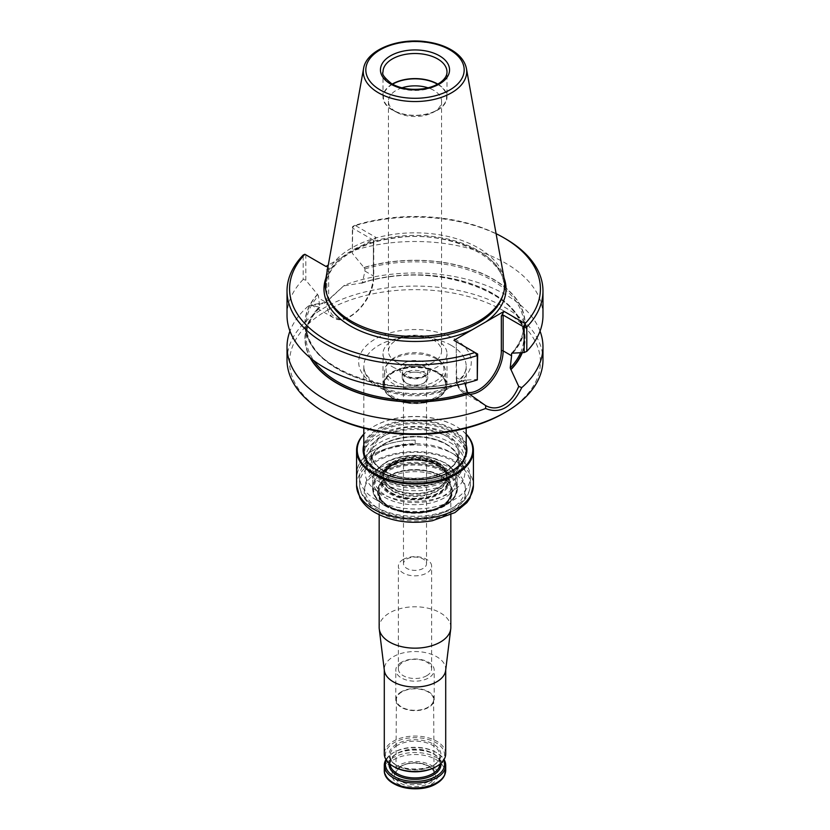 <?xml version="1.0" encoding="UTF-8"?>
<svg xmlns="http://www.w3.org/2000/svg" width="830" height="830" viewBox="0 0 830 830"><rect width="100%" height="100%" fill="white"/><g stroke="black" fill="none" stroke-linecap="round" stroke-linejoin="round"><path stroke-width="0.62" stroke-dasharray="4.15 3.11" d="M449.725 442.317A49.115 28.355 180 0 1 464.115 462.372A49.115 28.355 180 0 1 433.8 488.569A49.115 28.355 180 0 1 380.275 482.417A49.115 28.355 180 0 1 365.885 462.372A49.115 28.355 180 0 1 396.201 436.175A49.115 28.355 180 0 1 449.725 442.317M437.13 372.815A31.291 18.063 180 0 1 443.562 378.221A31.291 18.063 180 0 1 446.291 385.535A31.291 18.063 180 0 1 415 403.66A31.291 18.063 180 0 1 383.709 385.535A31.291 18.063 180 0 1 386.438 378.221A31.291 18.063 180 0 1 437.13 372.815M392.87 397.819A31.291 18.063 0 0 0 427.025 401.72A31.291 18.063 0 0 0 446.291 384.985A31.291 18.063 0 0 0 437.13 372.276A31.291 18.063 0 0 0 403.079 368.344A31.291 18.063 0 0 0 383.709 384.985A31.291 18.063 0 0 0 392.87 397.819M396.221 361.973A26.56 15.334 180 0 1 388.44 351.132A26.56 15.334 180 0 1 404.833 336.97A26.56 15.334 180 0 1 433.779 340.29A26.56 15.334 180 0 1 441.56 351.132A26.56 15.334 180 0 1 425.168 365.304A26.56 15.334 180 0 1 396.221 361.973M326.315 413.257A125.413 72.407 180 0 1 326.315 310.856A125.413 72.407 180 0 1 503.686 310.856A125.413 72.407 180 0 1 503.686 413.257M504.277 279.305A89.754 51.813 0 0 0 415 232.836A89.754 51.813 0 0 0 325.723 279.305M496.081 233.666A125.413 72.407 0 0 0 355.001 225.324L376.083 237.505L328.275 265.102M305.834 280.208L305.834 254.831L303.199 255.049L303.199 279.43L305.834 280.208L317.454 294.349A110.089 63.557 0 0 0 337.156 368.759A110.089 63.557 0 0 0 466.035 380.13L477.644 379.403M317.454 294.349L318.419 295.75L319.789 307.235A108.782 62.8 0 0 0 306.218 337.603A108.782 62.8 0 0 0 313.761 360.573M469.593 394.323A32.889 18.986 120 0 1 463.441 392.787A32.889 18.986 120 0 1 456.625 377.733A1.276 0.737 180 0 1 456.251 377.204A1.276 0.737 180 0 1 456.625 376.685L456.251 341.67L456.625 377.733L465.059 382.599L465.059 380.41L466.035 380.13M512.546 353.279A110.089 63.557 0 0 0 492.844 278.87A110.089 63.557 0 0 0 363.965 267.499L352.356 253.358L352.719 226.455L354.358 225.594L352.356 227.98L352.356 253.358M520.555 352.781A108.782 62.8 0 0 0 523.782 337.603A108.782 62.8 0 0 0 362.399 282.636L364.941 271.088L364.941 268.889L363.965 267.499M310.627 358.145A109.809 63.391 0 0 1 319.27 307.39L319.062 307.266A110.089 63.557 0 0 0 310.078 357.689M522.298 352.667A110.089 63.557 0 0 0 480.923 287.533A110.089 63.557 0 0 0 361.009 283.051L362.399 282.636L361.216 283.175A109.809 63.391 0 0 1 480.819 287.699A109.809 63.391 0 0 1 521.997 352.688M317.662 294.474A109.809 63.391 180 0 0 337.354 368.645A109.809 63.391 180 0 0 465.817 380.005L465.059 380.41A108.782 62.8 180 0 1 306.218 324.644A108.782 62.8 180 0 1 318.419 295.75M364.941 271.088L373.376 275.954L373.376 240.119L373.376 242.204L376.083 237.505M325.951 266.451L328.67 268.017L326.864 266.97L326.864 302.805L318.419 297.939M373.376 240.119L352.356 227.98L352.719 226.455A127.976 73.891 0 0 1 505.491 238.76M304.776 254.219L326.864 266.97M319.062 307.266L311.281 304.942L308.252 306.125L324.53 303.22L344.409 285.24L326.065 302.327L311.281 304.942M344.429 285.8L361.009 283.051M477.644 354.026L453.917 340.321M354.358 225.594L355.001 225.324M542.976 315.379A127.976 73.891 0 0 0 352.719 250.836M303.199 279.43A127.976 73.891 0 0 0 287.024 315.379M540.039 331.129A127.976 73.891 0 0 0 344.409 285.24M308.252 306.125A127.976 73.891 0 0 0 289.961 331.129M287.024 359.971A127.976 73.891 180 0 1 308.252 319.218A127.976 73.891 180 0 1 505.491 307.723A127.976 73.891 180 0 1 542.976 359.971M392.227 84.089A31.997 18.468 0 0 0 383.004 97.058A31.997 18.468 0 0 0 392.372 110.12A31.997 18.468 0 0 0 427.243 114.125A31.997 18.468 0 0 0 446.997 97.058A31.997 18.468 0 0 0 437.773 84.089M392.507 84.245A31.613 18.25 0 0 0 392.652 109.965A31.613 18.25 0 0 0 437.348 109.965A31.613 18.25 0 0 0 437.493 84.245M401.969 87.824A26.56 15.334 0 0 0 388.44 101.187A26.56 15.334 0 0 0 396.221 112.029L392.652 109.965L396.221 112.029A26.56 15.334 0 0 0 433.779 112.029A26.56 15.334 0 0 0 441.56 101.187A26.56 15.334 0 0 0 428.031 87.824M378.802 473.027A51.19 29.558 0 0 0 451.198 473.027A51.19 29.558 0 0 0 466.19 452.132A51.19 29.558 0 0 0 415 422.574A51.19 29.558 0 0 0 363.81 452.132A51.19 29.558 0 0 0 378.802 473.027L379.341 473.339A50.423 29.112 0 0 0 450.659 473.339A50.423 29.112 0 0 0 450.659 432.171A50.423 29.112 0 0 0 379.341 432.171A50.423 29.112 0 0 0 379.341 473.339L378.802 473.027M392.372 366.756A31.997 18.468 0 0 0 427.243 370.761A31.997 18.468 0 0 0 446.997 353.694A31.997 18.468 0 0 0 415 335.227A31.997 18.468 0 0 0 383.004 353.694A31.997 18.468 0 0 0 392.372 366.756M392.372 398.11A31.997 18.468 0 0 0 427.243 402.114A31.997 18.468 0 0 0 446.997 385.047A31.997 18.468 0 0 0 415 366.57A31.997 18.468 0 0 0 383.004 385.047A31.997 18.468 0 0 0 392.372 398.11M356.703 473.971L356.703 478.153A58.297 33.657 0 0 1 356.703 478.039A58.297 33.657 0 0 1 415.187 444.382L415.187 440.201A58.297 33.657 0 0 0 356.703 473.857A58.297 33.657 0 0 0 356.703 473.971L356.578 473.971M415.187 440.201L415.187 440.128A58.422 33.729 0 0 0 356.578 473.857M415.187 444.382L415.187 440.128M415.187 444.309A58.422 33.729 0 0 0 356.578 477.935M441.238 476.161L441.238 476.161A37.111 21.424 180 0 1 452.111 491.308A37.111 21.424 180 0 1 429.203 511.104A37.111 21.424 180 0 1 388.762 506.466A37.111 21.424 180 0 1 377.889 491.308A37.111 21.424 180 0 1 388.762 476.161A37.111 21.424 180 0 1 441.238 476.161L441.519 476.316A37.495 21.653 180 0 1 441.519 506.933A37.495 21.653 180 0 1 388.482 506.933A37.495 21.653 180 0 1 388.482 476.316A37.495 21.653 180 0 1 441.519 476.316L441.238 476.161M466.19 434.1A58.422 33.729 0 0 0 456.313 426.495A58.422 33.729 0 0 0 373.687 426.495A58.422 33.729 0 0 0 363.81 434.1M466.19 434.36A57.778 33.356 0 0 0 455.857 426.236A57.778 33.356 0 0 0 374.143 426.236A57.778 33.356 0 0 0 363.81 434.36M466.19 444.911A51.896 29.963 0 0 0 415 419.866A51.896 29.963 0 0 0 363.81 444.911M378.532 471.139A51.253 29.59 0 0 0 378.76 471.274L378.304 471.015L378.76 471.274A51.253 29.59 0 0 0 451.24 471.274A51.253 29.59 0 0 0 451.468 471.139M466.19 448.874A51.253 29.59 0 0 0 415 420.758A51.253 29.59 0 0 0 363.81 448.874M378.76 477.022A51.253 29.59 0 0 0 451.24 477.022A51.253 29.59 0 0 0 466.252 456.095A51.253 29.59 0 0 0 415 426.506A51.253 29.59 0 0 0 363.748 456.095A51.253 29.59 0 0 0 378.76 477.022L380.275 477.893A49.115 28.355 0 0 0 449.725 477.893A49.115 28.355 0 0 0 464.115 457.849A49.115 28.355 0 0 0 415 429.494A49.115 28.355 0 0 0 365.885 457.849A49.115 28.355 0 0 0 380.275 477.893L378.76 477.022M388.762 506.144A37.111 21.424 0 0 0 429.203 510.792A37.111 21.424 0 0 0 452.111 490.997A37.111 21.424 0 0 0 429.203 471.201A37.111 21.424 0 0 0 388.762 475.849A37.111 21.424 0 0 0 377.889 490.997A37.111 21.424 0 0 0 388.762 506.144M426.765 675.693A16.642 9.607 180 0 1 408.63 677.768A16.642 9.607 180 0 1 398.358 668.897A16.642 9.607 180 0 1 415 659.29A16.642 9.607 180 0 1 431.642 668.897A16.642 9.607 180 0 1 426.765 675.693M403.235 559.441A16.642 9.607 0 0 0 398.358 566.236A16.642 9.607 0 0 0 408.63 575.107A16.642 9.607 0 0 0 426.765 573.032A16.642 9.607 0 0 0 431.642 566.236A16.642 9.607 0 0 0 421.37 557.366A16.642 9.607 0 0 0 403.235 559.441M423.144 568.426A11.516 6.65 180 0 1 410.591 569.868A11.516 6.65 180 0 1 403.484 563.726A11.516 6.65 180 0 1 406.856 559.026A11.516 6.65 180 0 1 419.409 557.584A11.516 6.65 180 0 1 426.516 563.726A11.516 6.65 180 0 1 423.144 568.426M401.523 765.986A19.059 11.008 0 0 0 396.647 770.8A19.059 11.008 0 0 0 395.941 773.736A19.059 11.008 0 0 0 415 784.775A19.059 11.008 0 0 0 434.059 773.736A19.059 11.008 0 0 0 433.353 770.8A19.059 11.008 0 0 0 401.523 765.986M400.485 766.432A20.522 11.848 0 0 0 409.688 786.249A20.522 11.848 0 0 0 434.816 771.734A20.522 11.848 0 0 0 400.485 766.432M401.43 662.267A19.194 11.081 0 0 0 395.806 670.101A19.194 11.081 0 0 0 407.655 680.341A19.194 11.081 0 0 0 428.571 677.944A19.194 11.081 0 0 0 434.194 670.101A19.194 11.081 0 0 0 422.346 659.86A19.194 11.081 0 0 0 401.43 662.267M401.43 691.732A19.194 11.081 0 0 0 395.806 699.566A19.194 11.081 0 0 0 415 710.656A19.194 11.081 0 0 0 434.194 699.566A19.194 11.081 0 0 0 422.346 689.325A19.194 11.081 0 0 0 401.43 691.732M401.845 691.971A18.613 10.738 0 0 0 396.387 699.534A18.613 10.738 0 0 0 415 710.314A18.613 10.738 0 0 0 433.613 699.534A18.613 10.738 0 0 0 422.086 689.637A18.613 10.738 0 0 0 401.845 691.971M435.906 766.806A29.558 17.067 0 0 0 435.906 742.674A29.558 17.067 0 0 0 394.094 742.674A29.558 17.067 0 0 0 394.094 766.806M445.71 753.806A30.71 17.731 0 0 0 426.755 737.424A30.71 17.731 0 0 0 393.285 741.263A30.71 17.731 0 0 0 384.29 753.806M385.94 759.554A30.71 17.731 180 0 1 393.285 752.758A30.71 17.731 180 0 1 436.715 752.758A30.71 17.731 180 0 1 444.06 759.554M386.334 760.176A29.558 17.067 180 0 1 394.094 752.291A29.558 17.067 180 0 1 435.906 752.291A29.558 17.067 180 0 1 443.666 760.176M398.711 765.405A23.033 13.301 0 0 0 409.034 787.649A23.033 13.301 0 0 0 437.254 771.361A23.033 13.301 0 0 0 398.711 765.405M450.835 627.47A35.835 20.688 0 0 0 428.716 608.359A35.835 20.688 0 0 0 389.664 612.841A35.835 20.688 0 0 0 379.165 627.47M445.637 670.526A30.71 17.731 0 0 0 445.71 669.271A30.71 17.731 0 0 0 426.755 652.888A30.71 17.731 0 0 0 393.285 656.727A30.71 17.731 0 0 0 384.29 669.271A30.71 17.731 0 0 0 384.363 670.526M393.462 359.027A30.461 17.586 0 0 0 387.195 364.287A30.461 17.586 0 0 0 384.539 371.456A30.461 17.586 0 0 0 415 389.042A30.461 17.586 0 0 0 445.461 371.456A30.461 17.586 0 0 0 442.805 364.287A30.461 17.586 0 0 0 393.462 359.027M394.509 357.543A28.977 16.735 0 0 0 388.544 362.544A28.977 16.735 0 0 0 415 386.106A28.977 16.735 0 0 0 441.456 362.544A28.977 16.735 0 0 0 394.509 357.543M405.953 372.504A12.803 7.387 0 0 0 402.197 377.733A12.803 7.387 0 0 0 405.953 382.952A12.803 7.387 0 0 0 424.047 382.952A12.803 7.387 0 0 0 427.803 377.733A12.803 7.387 0 0 0 419.897 370.906A12.803 7.387 0 0 0 405.953 372.504M406.856 374.071A11.516 6.65 0 0 0 403.484 378.781A11.516 6.65 0 0 0 406.856 383.481A11.516 6.65 0 0 0 423.144 383.481A11.516 6.65 0 0 0 426.516 378.781A11.516 6.65 0 0 0 419.409 372.629A11.516 6.65 0 0 0 406.856 374.071M393.462 371.975A30.461 17.586 0 0 0 387.195 377.235A30.461 17.586 0 0 0 384.539 384.415A30.461 17.586 0 0 0 415 402A30.461 17.586 0 0 0 445.461 384.415A30.461 17.586 0 0 0 442.805 377.235A30.461 17.586 0 0 0 436.539 371.975A30.461 17.586 0 0 0 393.462 371.975M391.438 492.688A33.314 19.235 0 0 0 447.183 484.066A33.314 19.235 0 0 0 406.378 460.505A33.314 19.235 0 0 0 391.438 492.688M390.453 464.914A34.715 20.045 0 0 0 406.015 498.446A34.715 20.045 0 0 0 448.532 473.899A34.715 20.045 0 0 0 390.453 464.914M392.476 491.059A31.862 18.395 0 0 0 427.243 495.033A31.862 18.395 0 0 0 446.862 477.987A31.862 18.395 0 0 0 445.679 473.09A31.862 18.395 0 0 0 415 459.664A31.862 18.395 0 0 0 384.321 473.09A31.862 18.395 0 0 0 383.138 477.987A31.862 18.395 0 0 0 392.476 491.059M392.486 488.113A31.841 18.384 0 0 0 424.327 492.688A31.841 18.384 0 0 0 446.27 478.599A31.841 18.384 0 0 0 446.841 475.051A31.841 18.384 0 0 0 427.128 458.119A31.841 18.384 0 0 0 392.486 462.113A31.841 18.384 0 0 0 383.159 475.051A31.841 18.384 0 0 0 383.73 478.599A31.841 18.384 0 0 0 392.486 488.113M375.814 499.619A55.413 31.997 0 0 0 436.207 506.549A55.413 31.997 0 0 0 470.413 476.991A55.413 31.997 0 0 0 454.186 454.373L454.186 454.373A55.413 31.997 0 0 0 375.814 454.373A55.413 31.997 0 0 0 359.587 476.991A55.413 31.997 0 0 0 375.814 499.619M450.265 452.111L454.186 454.373L450.265 452.111A49.873 28.791 180 0 1 450.265 492.833A49.873 28.791 180 0 1 379.735 492.833A49.873 28.791 180 0 1 379.735 452.111A49.873 28.791 180 0 1 450.265 452.111M389.664 493.715A35.835 20.688 0 0 0 449.611 484.44A35.835 20.688 0 0 0 405.725 459.104A35.835 20.688 0 0 0 389.664 493.715M444.32 505.875A41.469 23.935 180 0 1 385.68 505.875A41.469 23.935 180 0 1 385.68 472.021A41.469 23.935 180 0 1 444.32 472.021A41.469 23.935 180 0 1 444.32 505.875M384.995 505.812A42.434 24.495 0 0 0 455.992 494.825A42.434 24.495 0 0 0 404.013 464.821A42.434 24.495 0 0 0 384.995 505.812M446.488 444.185A44.54 25.709 180 0 1 426.527 487.21A44.54 25.709 180 0 1 371.985 455.712A44.54 25.709 180 0 1 446.488 444.185M454.819 339.065A56.305 32.515 180 0 1 429.577 393.462A56.305 32.515 180 0 1 360.604 353.642A56.305 32.515 180 0 1 454.819 339.065M502.43 296.549A89.049 51.408 0 0 0 415 235.398A89.049 51.408 0 0 0 327.57 296.549C317.849 271.752 348.922 243.553 394.779 238.065C455.11 228.426 516.758 263.525 502.43 296.549M344.004 256.024A91.02 52.549 0 0 0 325.962 277.998M504.038 277.998A91.02 52.549 0 0 0 358.041 247.921M364.183 267.613A109.809 63.391 180 0 1 492.647 278.984A109.809 63.391 180 0 1 512.338 353.155M364.941 268.889A108.782 62.8 180 0 1 523.782 324.644A108.782 62.8 180 0 1 512.017 353.051M373.376 277.002A31.613 18.25 -60 0 1 351.017 315.711A31.613 18.25 -60 0 1 328.67 302.805A1.276 0.737 0 0 1 326.864 302.805A32.889 18.986 -60 0 0 333.67 317.869A32.889 18.986 -60 0 0 359.017 309.05A32.889 18.986 -60 0 0 373.376 275.954A1.276 0.737 180 0 1 373.749 276.473A1.276 0.737 180 0 1 373.376 277.002L373.376 242.204M328.67 268.017L328.67 302.805M456.625 376.685A31.613 18.25 120 0 0 467.591 392.569M383.004 97.058L383.004 71.982A31.997 18.468 0 0 0 392.372 85.044A31.997 18.468 0 0 0 427.243 89.049A31.997 18.468 0 0 0 446.997 71.982L446.997 97.058M466.439 68.6A51.709 29.859 0 0 0 415 41.822A51.709 29.859 0 0 0 363.561 68.6M451.198 345.342A51.19 29.558 180 0 1 466.19 366.238A51.19 29.558 180 0 1 434.588 393.545A51.19 29.558 180 0 1 378.802 387.133A51.19 29.558 180 0 1 363.81 366.238A51.19 29.558 180 0 1 395.412 338.931A51.19 29.558 180 0 1 451.198 345.342M384.228 479.294A43.513 25.118 180 0 1 371.487 461.532A43.513 25.118 180 0 1 398.348 438.323A43.513 25.118 180 0 1 445.772 443.77A43.513 25.118 180 0 1 458.513 461.532A43.513 25.118 180 0 1 431.652 484.741A43.513 25.118 180 0 1 384.228 479.294M384.228 471.357A43.513 25.118 0 0 0 431.652 476.804A43.513 25.118 0 0 0 458.513 453.595A43.513 25.118 0 0 0 415 428.467A43.513 25.118 0 0 0 371.487 453.595A43.513 25.118 0 0 0 384.228 471.357M383.512 470.942A44.54 25.709 0 0 0 458.015 459.415A44.54 25.709 0 0 0 403.473 427.917A44.54 25.709 0 0 0 383.512 470.942M450.877 470.911A50.744 29.299 180 0 1 428.135 519.922A50.744 29.299 180 0 1 365.989 484.046A50.744 29.299 180 0 1 450.877 470.911M356.578 485.353A58.422 33.729 180 0 1 392.642 454.197A58.422 33.729 180 0 1 456.313 461.501A58.422 33.729 180 0 1 473.422 485.353M387.454 778.063A29.693 17.14 180 0 1 394.001 759.543A29.693 17.14 180 0 1 435.999 759.543A29.693 17.14 180 0 1 435.999 783.79M384.29 770.219A30.71 17.731 180 0 1 415 752.488A30.71 17.731 180 0 1 445.71 770.219M389.083 763.32A25.979 15.002 180 0 1 415 749.355A25.979 15.002 180 0 1 440.917 763.32M390.069 764.16A24.952 14.411 180 0 1 390.048 763.517A24.952 14.411 180 0 1 397.352 753.329A24.952 14.411 180 0 1 424.545 750.206A24.952 14.411 180 0 1 439.952 763.517A24.952 14.411 180 0 1 439.931 764.16M397.352 745.392A24.952 14.411 0 0 0 390.048 755.58A24.952 14.411 0 0 0 415 769.991A24.952 14.411 0 0 0 439.952 755.58A24.952 14.411 0 0 0 424.545 742.269A24.952 14.411 0 0 0 397.352 745.392M396.626 744.137A25.979 15.002 0 0 0 408.277 769.234A25.979 15.002 0 0 0 440.097 750.86A25.979 15.002 0 0 0 396.626 744.137M389.664 477.696A35.835 20.688 0 0 0 379.165 492.325A35.835 20.688 0 0 0 415 513.013A35.835 20.688 0 0 0 450.835 492.325A35.835 20.688 0 0 0 428.716 473.214A35.835 20.688 0 0 0 389.664 477.696M440.886 506.186A36.603 21.134 180 0 1 389.114 506.186A36.603 21.134 180 0 1 389.114 476.296A36.603 21.134 180 0 1 440.886 476.296A36.603 21.134 180 0 1 440.886 506.186M404.137 363.104A15.355 8.871 0 0 0 411.026 377.94A15.355 8.871 0 0 0 429.836 367.078A15.355 8.871 0 0 0 404.137 363.104M405.953 366.238A12.803 7.387 0 0 0 402.197 371.456A12.803 7.387 0 0 0 415 378.854A12.803 7.387 0 0 0 427.803 371.456A12.803 7.387 0 0 0 419.897 364.64A12.803 7.387 0 0 0 405.953 366.238M391.003 465.319A33.947 19.598 0 0 0 406.212 498.104A33.947 19.598 0 0 0 447.785 474.106A33.947 19.598 0 0 0 391.003 465.319M392.652 464.613A31.613 18.25 0 0 0 383.387 477.52A31.613 18.25 0 0 0 415 495.769A31.613 18.25 0 0 0 446.613 477.52A31.613 18.25 0 0 0 427.097 460.66A31.613 18.25 0 0 0 392.652 464.613M392.652 463.078A31.613 18.25 0 0 0 383.387 475.984A31.613 18.25 0 0 0 415 494.234A31.613 18.25 0 0 0 446.613 475.984A31.613 18.25 0 0 0 427.097 459.125A31.613 18.25 0 0 0 392.652 463.078M392.611 462.735A31.665 18.281 0 0 0 383.906 479.128A31.665 18.281 0 0 0 415 493.943A31.665 18.281 0 0 0 446.094 479.128A31.665 18.281 0 0 0 429.847 459.519A31.665 18.281 0 0 0 392.611 462.735M386.22 462.476A40.701 23.499 0 0 0 404.469 501.787A40.701 23.499 0 0 0 454.311 473.007A40.701 23.499 0 0 0 386.22 462.476M385.141 463.099A42.237 24.381 0 0 0 372.763 480.342A42.237 24.381 0 0 0 415 504.723A42.237 24.381 0 0 0 457.237 480.342A42.237 24.381 0 0 0 431.164 457.818A42.237 24.381 0 0 0 385.141 463.099M444.859 505.096A42.237 24.381 180 0 1 398.836 510.388A42.237 24.381 180 0 1 372.763 487.864A42.237 24.381 180 0 1 385.141 470.62A42.237 24.381 180 0 1 431.164 465.329A42.237 24.381 180 0 1 457.237 487.864A42.237 24.381 180 0 1 444.859 505.096M379.435 509.018A50.298 29.04 0 0 0 463.586 496.008A50.298 29.04 0 0 0 401.979 460.443A50.298 29.04 0 0 0 379.435 509.018M375.814 506.933A55.413 31.997 0 0 0 436.207 513.863A55.413 31.997 0 0 0 470.413 484.305A55.413 31.997 0 0 0 415 452.319A55.413 31.997 0 0 0 359.587 484.305A55.413 31.997 0 0 0 375.814 506.933M383.709 384.985L383.709 385.535M446.291 384.985L446.291 385.535M388.44 101.187L388.44 351.132M441.56 101.187L441.56 351.132M319.778 307.494C310.794 316.936 306.28 326.968 306.218 337.603L306.218 324.644C302.452 369.184 397.176 402.747 465.35 379.912M361.787 283.227C429.878 258.773 527.693 292.285 523.782 337.603L523.782 324.644C523.74 334.656 519.705 344.16 511.695 353.165M373.749 240.939L373.749 276.473C374.683 298.748 347.895 327.456 333.67 317.869L311.385 304.994M456.251 341.67L456.251 377.204C456.313 384.632 458.7 389.83 463.441 392.787L485.726 405.652M326.065 302.327L324.53 303.22M433.779 112.029L437.348 109.965M466.19 428.156L466.19 366.238C466.17 375.368 458.056 383.097 441.861 389.426C429.183 393.576 415.716 394.634 401.45 392.621C390.349 390.847 381.292 387.506 374.278 382.578C367.171 377.235 363.685 371.788 363.81 366.238L363.81 428.156M458.513 461.532L458.513 453.595C458.461 459.353 455.151 464.561 448.594 469.23C442.307 473.515 434.381 476.316 424.825 477.644C409.169 479.418 395.568 477.167 384.02 470.89C375.772 465.931 371.591 460.162 371.487 453.595L371.487 461.532C371.892 452.495 379.02 445.42 392.839 440.305C412.147 434.692 429.857 436.009 445.98 444.237C454.228 449.196 458.409 454.965 458.513 461.532M450.659 473.339L451.198 473.027M446.997 385.047L446.997 353.694M383.004 385.047L383.004 353.694M356.703 478.039L356.703 473.857M466.252 456.095L466.252 450.348M363.748 456.095L363.748 450.348M449.725 477.893L451.24 477.022M431.642 668.897L431.642 566.236M398.358 668.897L398.358 566.236M396.647 770.8L401.191 766.38C410.591 760.166 430.978 763.662 433.353 770.8M434.194 699.566L434.194 670.101M395.806 699.566L395.806 670.101M396.387 699.534L395.941 773.736M433.613 699.534L434.059 773.736M394.094 752.291L393.285 752.758M435.906 752.291L436.715 752.758M390.048 763.517C387.921 745.641 442.079 745.641 439.952 763.517L439.952 755.58C442.079 773.456 387.921 773.456 390.048 755.58L390.048 763.517M445.71 669.893L445.71 669.271M384.29 669.893L384.29 669.271M388.544 362.544L387.195 364.287M441.456 362.544L442.805 364.287M379.165 514.766L379.165 492.325C376.166 517.972 453.834 517.972 450.835 492.325L450.835 514.766M402.197 377.733L402.197 371.456C403.722 373.272 399.645 373.272 409.844 377.194C417.749 378.107 423.02 377.308 425.666 374.797L427.803 371.456L427.803 377.733M423.144 383.481L424.047 382.952M406.856 383.481L405.953 382.952M426.516 563.726L426.516 378.781M403.484 563.726L403.484 378.781M445.461 384.415L445.461 371.456M384.539 384.415L384.539 371.456M387.195 377.235L386.438 378.221M442.805 377.235L443.562 378.221M464.115 462.372L464.115 457.849M365.885 462.372L365.885 457.849M445.679 473.09C439.278 463.285 426.495 459.094 407.333 460.536C400.382 461.553 394.655 463.607 390.173 466.699L384.321 473.09M383.159 475.051L383.138 477.987M446.841 475.051L446.862 477.987M446.27 478.599L446.613 477.52C446.633 473.743 444.351 470.174 439.765 466.813L423.902 460.858C411.763 459.135 401.212 460.702 392.227 465.557C386.324 469.168 383.377 473.162 383.387 477.52L383.73 478.599M379.735 452.111L375.814 454.373M457.237 487.864L457.237 480.342C457.019 473.536 453.128 467.757 445.565 463.005L428.083 456.531C412.033 453.834 397.819 455.784 385.452 462.403C375.762 469.531 371.529 475.507 372.763 480.342L372.763 487.864C371.238 509.786 420.395 521.136 444.548 505.802C452.755 500.988 456.977 495.002 457.237 487.864M470.413 476.991L470.413 484.305C469.054 498.436 462.3 503.032 453.896 508.821L431.776 516.903C411.224 520.389 392.922 517.847 376.872 509.278C362.918 500.895 359.214 490.686 359.587 484.305L359.587 476.991"/><path stroke-width="1.25" d="M328.275 265.102L325.951 266.451L304.869 254.271A125.413 72.407 0 0 0 326.315 340.113A125.413 72.407 0 0 0 474.999 352.501L453.917 340.321L504.049 311.375L525.131 323.555L524.166 327.176L526.801 326.958L526.801 351.339L524.166 352.553L524.166 327.176L503.136 315.037L503.136 350.872L511.581 355.748L510.211 367.97L518.719 386.417L521.748 387.62A127.976 73.891 0 0 0 542.976 346.878L542.976 359.971A127.976 73.891 180 0 1 505.491 412.209L503.686 413.257A125.413 72.407 180 0 1 326.315 413.257L324.509 412.209A127.976 73.891 180 0 1 287.024 359.971L287.024 346.878A127.976 73.891 0 0 0 354.4 411.95A127.976 73.891 0 0 0 485.592 408.505L485.726 405.652M363.561 68.6L325.723 279.305A89.754 51.813 0 0 0 326.875 294.474A89.754 51.813 0 0 0 351.536 321.293A89.754 51.813 0 0 0 441.301 334.2A89.754 51.813 0 0 0 503.125 294.474A89.754 51.813 0 0 0 504.277 279.305L466.439 68.6C464.997 61.524 460.38 55.527 452.578 50.609C445.471 46.21 436.943 43.295 426.994 41.863C398.255 37.402 366.3 49.935 363.561 68.6A51.709 29.859 0 0 0 378.439 92.794A51.709 29.859 0 0 0 437.234 98.635A51.709 29.859 0 0 0 466.439 68.6M524.166 352.553L512.338 353.155M313.761 360.573A108.782 62.8 0 0 0 467.601 392.58L465.101 383.896M511.581 355.748L511.581 353.549A108.782 62.8 180 0 0 512.017 353.051M310.078 357.689A110.089 63.557 0 0 0 468.992 393.835L467.601 392.58A31.613 18.25 120 0 0 490.053 379.808A31.613 18.25 120 0 0 501.33 350.872L501.33 316.074L503.136 315.037M510.938 369.609A110.089 63.557 0 0 0 522.298 352.667M525.131 323.555A125.413 72.407 0 0 0 503.686 237.712A125.413 72.407 0 0 0 496.081 233.666M504.049 311.375L501.33 316.074M475.642 352.864L477.644 354.026L477.281 379.933L477.281 355.551L474.999 352.501M468.992 393.835L485.571 405.559C491.682 408.848 497.813 408.671 503.955 405.05C510.004 401.627 514.922 395.422 518.719 386.417M477.644 354.026L477.281 355.551A127.976 73.891 0 0 1 287.024 290.998A127.976 73.891 0 0 1 303.199 255.049L304.869 254.271M525.224 324.24L526.801 326.958A127.976 73.891 0 0 0 542.976 290.998A127.976 73.891 0 0 0 505.491 238.76L503.686 237.712M521.748 387.62C512.027 407.333 499.971 414.295 485.592 408.505M526.801 351.339A127.976 73.891 0 0 0 542.976 315.379L542.976 290.998M287.024 290.998L287.024 315.379A127.976 73.891 0 0 0 477.281 379.933M542.976 346.878A127.976 73.891 0 0 0 540.039 331.129M289.961 331.129A127.976 73.891 0 0 0 287.024 346.878M505.491 412.209A127.976 73.891 180 0 1 324.509 412.209M437.773 84.089A31.997 18.468 0 0 0 392.227 84.089M437.493 84.245A31.613 18.25 0 0 0 392.507 84.245M428.031 87.824A26.56 15.334 0 0 0 401.969 87.824M363.81 434.1A58.422 33.729 0 0 0 356.578 450.348L356.578 473.857A58.422 33.729 0 0 0 356.578 473.971L356.578 478.153A58.422 33.729 0 0 1 356.578 478.039A58.422 33.729 0 0 1 356.578 477.935M356.578 450.348A58.422 33.729 0 0 0 373.687 474.2A58.422 33.729 0 0 0 437.358 481.514A58.422 33.729 0 0 0 473.422 450.348A58.422 33.729 0 0 0 466.19 434.1M363.81 434.36A57.778 33.356 0 0 0 374.143 473.411A57.778 33.356 0 0 0 449.217 476.711A57.778 33.356 0 0 0 466.19 434.36M363.81 444.911A51.896 29.963 0 0 0 378.304 471.015A51.896 29.963 0 0 0 451.696 471.015A51.896 29.963 0 0 0 466.19 444.911M451.468 471.139A51.253 29.59 0 0 0 466.252 450.348A51.253 29.59 0 0 0 466.19 448.874M363.81 448.874A51.253 29.59 0 0 0 363.748 450.348A51.253 29.59 0 0 0 378.532 471.139M384.29 669.893L384.29 753.806A30.71 17.731 0 0 0 393.285 766.339L394.094 766.806A29.558 17.067 0 0 0 435.906 766.806L436.715 766.339A30.71 17.731 0 0 0 445.71 753.806L445.71 669.893M393.285 766.339A30.71 17.731 0 0 0 436.715 766.339M444.06 759.554A30.71 17.731 180 0 1 445.71 765.291A30.71 17.731 180 0 1 436.715 777.835A30.71 17.731 180 0 1 403.245 781.684A30.71 17.731 180 0 1 384.29 765.291A30.71 17.731 180 0 1 385.94 759.554M443.666 760.176A29.558 17.067 180 0 1 435.906 776.424A29.558 17.067 180 0 1 400.402 779.194A29.558 17.067 180 0 1 386.334 760.176M379.165 514.766L379.165 627.47A35.835 20.688 0 0 0 379.258 628.933A35.835 20.688 0 0 0 415 648.157A35.835 20.688 0 0 0 450.742 628.933A35.835 20.688 0 0 0 450.835 627.47L450.835 514.766M379.258 628.933L384.363 670.526A30.71 17.731 0 0 0 415 687.001A30.71 17.731 0 0 0 445.637 670.526L450.742 628.933M326.875 294.474L327.57 296.549A89.049 51.408 0 0 0 352.034 323.161A89.049 51.408 0 0 0 441.093 335.963A89.049 51.408 0 0 0 502.43 296.549L503.125 294.474M325.962 277.998A91.02 52.549 0 0 0 350.634 326.076A91.02 52.549 0 0 0 471.959 329.904M485.996 321.801A91.02 52.549 0 0 0 504.038 277.998M510.211 367.97A108.782 62.8 0 0 0 520.555 352.781M310.627 358.145A109.809 63.391 0 0 0 468.784 393.711M510.73 369.495A109.809 63.391 0 0 0 521.997 352.688M469.593 394.323A32.889 18.986 120 0 0 503.136 350.872A1.276 0.737 0 0 0 501.33 350.872M446.997 71.982A31.997 18.468 0 0 0 415 53.514A31.997 18.468 0 0 0 383.004 71.982C381.499 73.912 384.446 77.875 391.843 83.872C400.745 88.696 411.265 90.314 423.404 88.748C430.293 87.648 435.937 85.563 440.325 82.481C444.818 79.13 447.048 75.623 446.997 71.982M390.567 83.996A34.549 19.951 0 0 0 448.376 75.053A34.549 19.951 0 0 0 406.057 50.62A34.549 19.951 0 0 0 390.567 83.996M380.223 89.972A49.178 28.396 0 0 0 462.507 77.242A49.178 28.396 0 0 0 402.27 42.465A49.178 28.396 0 0 0 380.223 89.972M356.578 485.353L359.992 498.073C363.291 503.81 368.24 508.603 374.838 512.463C391.656 521.634 410.85 524.384 432.399 520.711L454.913 512.608L466.885 502.648L469.873 498.301L473.422 485.353A58.422 33.729 180 0 1 437.358 516.519A58.422 33.729 180 0 1 373.687 509.205A58.422 33.729 180 0 1 356.578 485.353L356.578 478.039M435.999 783.79A29.693 17.14 180 0 1 387.454 778.063M384.29 770.219C383.398 786.778 418.745 794.725 436.29 783.696C442.349 780.169 445.492 775.677 445.71 770.219A30.71 17.731 180 0 1 436.715 782.763A30.71 17.731 180 0 1 403.245 786.601A30.71 17.731 180 0 1 384.29 770.219L384.29 765.291M440.917 763.32A25.979 15.002 180 0 1 433.374 774.961A25.979 15.002 180 0 1 404.231 778.011A25.979 15.002 180 0 1 389.083 763.32M439.931 764.16A24.952 14.411 180 0 1 432.648 773.705A24.952 14.411 180 0 1 405.963 776.953A24.952 14.411 180 0 1 390.069 764.16M466.19 451.831L466.19 428.156M363.81 451.831L363.81 428.156M473.422 485.353L473.422 450.348M445.71 770.219L445.71 765.291"/></g></svg>
